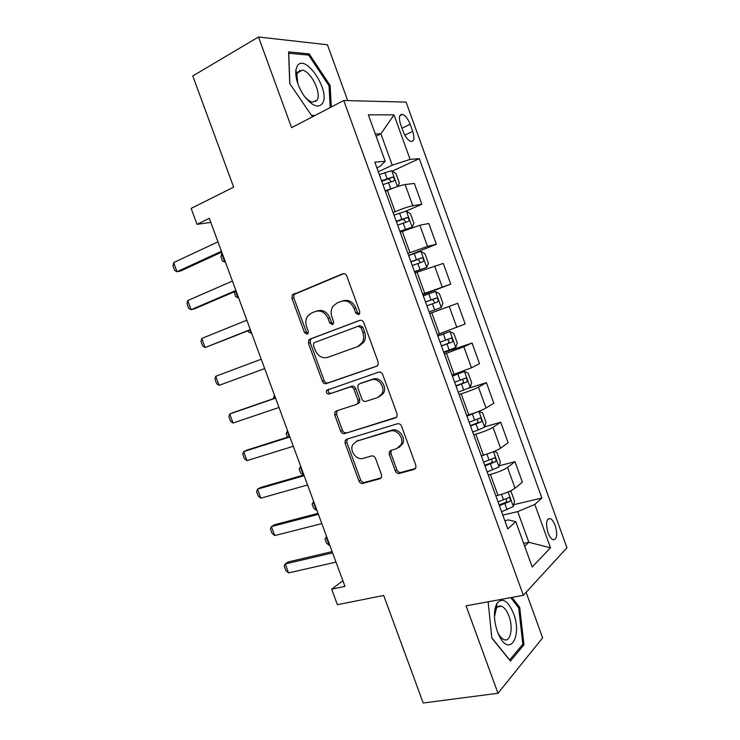 <?xml version="1.0" encoding="UTF-8"?>
<svg xmlns="http://www.w3.org/2000/svg" width="740" height="740" viewBox="0 0 740 740"><rect width="100%" height="100%" fill="white"/><g stroke="black" fill="none" stroke-linecap="round" stroke-linejoin="round"><path stroke-width="1.11" d="M358.586 314.648L359.585 313.779L359.733 311.549L346.755 275.992C345.839 274.031 344.489 273.3 342.694 273.8L292.291 294.927L291.939 298.34L304.519 332.639L307.22 334.184L308.081 333.463L308.266 331.206L306.628 326.766C305.324 322.881 305.629 319.375 307.544 316.239L311.42 313.039L315.481 311.438C320.993 309.995 325.184 312.354 328.061 318.505L329.707 323.019L332.482 324.573L333.407 323.787L333.574 321.539L331.918 317.016C330.632 313.205 330.91 309.709 332.76 306.545L336.94 303.012L341.14 301.356C346.829 299.857 351.139 302.235 354.062 308.488L355.736 313.075L358.586 314.648M500 606.467L499.713 605.986M555.222 525.567C553.779 521.746 552.105 519.406 550.199 518.555C546.268 518.768 545.547 523.504 548.053 532.763C549.496 536.583 551.171 538.914 553.058 539.765C557.016 539.506 557.738 534.779 555.222 525.567M299.839 70.337L300.625 71.068M395.327 470.954C396.224 472.888 397.574 473.72 399.397 473.434L414.104 469.419L415.861 467.791L415.834 465.312L401.561 426.203C400.654 424.242 399.276 423.428 397.436 423.77L346.662 439.209L345.182 440.494L345.108 443.242L358.946 480.972C359.825 482.859 361.129 483.673 362.878 483.414L379.87 478.771L381.507 477.309L381.507 474.756L375.513 458.393C374.625 456.469 373.293 455.664 371.517 455.96L363.081 458.393C356.615 460.641 349.299 450.947 352.712 444.694L356.763 441.151L390.221 431.087C396.696 428.738 404.281 438.015 401.182 444.555L396.649 448.699L390.961 450.346L389.296 451.844L389.286 454.443L395.327 470.954L396.936 469.946C397.833 471.87 399.193 472.694 401.006 472.416L415.51 468.448M347.707 100.612L327.441 44.77L258.491 37L192.779 75.952L233.646 187.155L191.133 208.412L197.016 224.331L209.3 218.346L344.951 586.357L331.668 589.16L337.394 604.7L383.671 595.441L423.206 703L497.983 693.269L542.633 637.843L526.112 592.296M258.491 37L291.579 127.659L343.767 100.511L523.356 595.302L466.08 605.847L497.983 693.269M376.475 366.346L378.038 364.95L378.149 362.026L363.784 322.659C362.868 320.697 361.509 319.948 359.705 320.392L309.949 339.124L308.7 340.16L308.45 343.351L322.39 381.331C323.269 383.218 324.555 383.986 326.266 383.616L376.827 366.198M382.71 374.514L397.019 413.753L396.992 416.444L395.317 417.971L344.6 433.594C342.87 433.908 341.575 433.122 340.696 431.226L334.757 415.038L334.868 412.18L336.293 410.959L356.384 404.438L357.892 403.124L357.984 400.275L353.979 389.342C353.091 387.418 351.759 386.641 350.002 387.011L329.171 394.022C326.923 393.967 326.053 392.736 326.562 390.341L378.603 372.164C380.425 371.776 381.794 372.553 382.71 374.514M315.739 100.899L315.823 101.556M400.608 124.403L403.217 131.618C405.381 137.039 407.925 140.313 410.848 141.47C414.16 141.544 414.779 138.177 412.717 131.359L410.154 124.265C407.99 118.816 405.428 115.514 402.449 114.339C399.175 114.247 398.564 117.605 400.608 124.403M343.767 100.511L406.084 102.102L566.96 547.766L523.356 595.302M376.864 167.814L380.157 166.278L385.198 161.311L374.801 162.125L507.816 528.896L515.78 521.682L508.371 519.915L504.856 520.72M385.198 161.311L368.354 114.811L394.004 114.876L410.089 159.378L392.265 165.233L378.288 171.736M392.274 171.116L419.293 158.656L410.089 159.378M419.293 158.656L541.874 498.011L534.826 504.402L550.514 547.804L532.19 566.979L515.78 521.682M342.888 580.752L331.668 589.16M197.016 224.331L210.789 222.388M376.087 136.151L380.887 133.81L375.3 133.986M392.265 165.233L380.887 133.81L394.004 114.876M383.126 393.911L382.894 393.264M523.643 543.391L528.823 542.281L517.713 511.618L502.812 515.086M499.287 465.775L514.975 461.668L522.375 482.147L515.049 488.224C511.303 490.907 505.614 493.275 497.974 495.328L495.837 495.846M514.975 461.668L507.52 467.421C503.718 469.965 498.011 472.305 490.398 474.433L488.271 474.988M484.709 426.814L500.702 422.226L508.13 442.751L500.555 448.181C496.716 450.614 490.99 452.926 483.396 455.128L481.277 455.701M500.702 422.226L493.007 427.322C489.112 429.616 483.377 431.91 475.802 434.186L473.693 434.787M468.235 388.343L486.402 382.673L493.848 403.254L486.023 408.036C482.082 410.219 476.338 412.476 468.781 414.825L466.681 415.445M486.402 382.673L478.456 387.122C474.46 389.166 468.697 391.404 461.168 393.828L459.068 394.476M443.871 352.564L472.065 343.027L479.52 363.654L471.454 367.789L452.038 375.097M472.065 343.027L463.869 346.81L444.416 354.072M429.7 313.483L457.69 303.28L465.164 323.963L437.368 334.637M457.69 303.28L429.718 313.547M422.882 294.696L450.771 284.16L422.651 294.067M450.771 284.16L443.269 263.421L414.992 272.93M408.656 255.467L436.341 244.256L427.517 246.401L407.907 253.395M436.341 244.256L428.821 223.471L419.867 225.265L400.22 232.203M406.103 211.085L421.874 204.258L412.8 205.729C408.369 206.645 402.477 208.643 395.142 211.733L393.116 212.621M421.874 204.258L414.335 183.418L405.132 184.547C400.645 185.324 394.744 187.294 387.427 190.458L385.411 191.373M524.706 546.324L528.823 542.281L550.514 547.804M513.773 504.68L541.874 498.011M517.713 511.618L534.826 504.402M331.307 106.995L330.142 85.507L309.172 53.872L288.6 51.911L289.719 83.537L311.984 116.125L313.742 116.125M488.123 601.787L491.869 638.167L510.424 661.07L523.966 644.762L519.684 607.337L511.997 597.393M307.211 54.973L309.172 53.872M329.041 86.09L330.142 85.507M522.088 645.058L523.966 644.762M518.435 607.559L519.684 607.337M359.298 314.158L357.494 312.502L355.82 307.933C352.906 301.698 348.605 299.321 342.925 300.829L342.481 300.958M316.702 311.078L317.312 310.893C322.816 309.45 326.997 311.79 329.864 317.932L331.511 322.427L333.222 324.046M343.85 273.615L294.168 294.418L293.817 297.832L306.369 332.029L307.979 333.62M360.26 320.254L311.781 338.504L310.532 339.531L310.282 342.722L324.175 380.591C325.054 382.478 326.34 383.237 328.051 382.867L377.215 365.958M361.12 327.82L358.271 326.229L314.555 342.546L313.668 343.286L313.501 345.506L315.221 350.187C318.024 356.255 322.178 358.66 327.681 357.392L357.661 346.588L362.36 342.454C363.904 339.438 364.08 336.173 362.878 332.649L361.12 327.82L362.859 327.21L360.019 325.628L358.271 326.229M357.661 346.588L359.4 345.922L364.089 341.806C365.634 338.791 365.81 335.535 364.617 332.029L362.878 332.649M362.859 327.21L364.617 332.029M396.464 417.249L344.6 433.594M337.125 410.682L336.515 414.206L342.435 430.347C343.305 432.234 344.609 433.02 346.329 432.706M358.105 403.624L359.603 402.31L359.705 399.471L355.709 388.565C354.821 386.65 353.498 385.873 351.74 386.243L329.171 394.022M328.69 389.129L328.338 389.573C327.829 391.969 328.699 393.19 330.947 393.245M377.789 397.51L382.053 393.671C385.623 387.02 377.974 377.169 371.332 379.842L359.511 383.82L358.012 385.133L357.901 388.038L361.906 398.999C362.804 400.923 364.136 401.709 365.921 401.348L377.789 397.51M379.463 396.696L383.718 392.866C387.288 386.234 379.657 376.42 373.034 379.084L371.332 379.842M360.805 383.246L373.034 379.084M391.321 450.235L390.924 453.481L396.936 469.946M398.99 447.496L402.8 443.602C405.899 437.081 398.333 427.84 391.858 430.19L390.221 431.087M356.467 441.253L391.858 430.19M347.282 439.024L346.829 442.326L360.63 479.955C361.509 481.842 362.813 482.656 364.552 482.388L381.211 477.827M397.695 186.48L399.424 183.243L395.937 173.604L391.645 170.681L379.315 174.575M395.132 187.368L385.198 190.8M386.188 191.022L385.383 191.309M382.969 184.639L393.754 180.995C394.938 179.617 394.568 178.312 392.625 177.082L381.553 180.745M381.757 181.3L388.704 178.876L390.794 181.041M222.231 253.432L221.722 253.672L224.886 262.238L225.395 262.016M221.722 253.672L220.973 256.873L222.546 261.146L225.441 262.136M221.436 251.267L177.017 271.71L174.723 270.507L173.04 265.956L173.632 262.58L217.958 241.85M173.632 262.58L177.017 271.71L180.671 270.988L221.741 252.118M400.007 231.62L412.106 227.171L413.956 223.36L410.469 213.74L406.269 211.048L394.013 215.1M412.106 227.171L399.878 231.278M397.648 225.136L408.397 221.408C409.553 220.011 409.192 218.707 407.333 217.505L396.242 221.251M396.381 221.63L403.393 219.188L405.409 221.473M235.579 291.255L238.03 297.915L238.548 297.693M234.238 291.828L235.653 296.685L238.576 297.776M414.585 271.821L426.675 267.39L428.442 263.366L424.964 253.774L420.847 251.313L408.674 255.513M426.675 267.39L414.52 271.654M412.3 265.521L423.003 261.719C424.131 260.304 423.789 259 421.985 257.807L410.894 261.655M410.978 261.858L418.045 259.389L419.978 261.831M249.889 330.068L251.156 333.5L251.674 333.296M248.205 330.734L248.723 332.14L251.683 333.342M429.126 311.929L441.207 307.507L442.89 303.28L439.43 293.706L435.398 291.468L423.289 295.834M426.915 305.814L437.571 301.929C438.663 300.496 438.348 299.191 436.609 298.017L425.509 301.948M425.528 301.994L432.65 299.496L434.482 302.225M264.161 368.779L264.763 368.816M263.967 368.844L264.763 368.825M235.884 290.469L191.077 309.681L188.728 308.321L187.044 303.789L187.701 300.57L232.416 281.071M187.701 300.57L191.077 309.681L194.657 308.784L236.088 291.033M250.296 329.568L205.1 347.56L202.695 346.052L201.021 341.529L201.733 338.476L246.836 320.189M201.733 338.476L205.1 347.56L250.407 329.855M215.738 376.281L219.096 385.346L264.68 368.585L219.096 385.346L216.635 383.69L214.97 379.185L215.738 376.281L261.22 359.214M443.695 352.092L455.701 347.522L457.311 343.082L453.851 333.536L449.911 331.529L437.877 336.043M449.911 331.529L437.839 335.932M441.484 345.996L452.094 342.028C453.167 340.585 452.862 339.281 451.187 338.115L440.087 342.139M447.293 339.493C449.226 340.641 449.439 341.963 447.931 343.462L441.438 345.848M273.273 398.721L274.17 395.946L274.975 398.139M274.688 395.733L274.17 395.946L274.697 395.761M279.008 407.463L233.044 423.039L230.538 421.236L228.873 416.74L229.705 414.002L233.091 412.624L275.502 397.954M233.044 423.039L229.705 414.002L275.576 398.139M322.501 103.378C330.854 91.298 305.269 52.679 297.295 65.943L295.898 69.875C295.158 77.968 297.961 86.728 304.288 96.154C312.243 106.098 318.311 108.502 322.501 103.378M303.937 95.663C306.906 99.4 309.773 101.565 312.521 102.157L317.035 100.205C321.863 93.471 310.939 71.068 302.29 70.143L297.952 71.928L296.897 74.907L297.878 83.87M299.737 70.383L300.542 71.114M315.647 100.945L315.73 101.621M289.83 83.703L288.748 53.243L308.682 55.111L329.022 85.757L330.197 107.568M315.101 115.422L311.494 115.422M497.345 631.525L499.611 636.64C510.147 657.212 522.301 635.54 513.569 613.562C508.029 600.677 502.525 597.217 497.049 603.192C493.478 610.269 493.58 619.713 497.345 631.525M497.326 631.479L498.344 633.588C500.12 636.835 502.035 638.851 504.088 639.638C510.554 642.394 513.458 627.687 508.972 616.143C506.918 610.722 504.412 607.41 501.461 606.208C499.454 605.551 497.77 606.264 496.42 608.354L494.44 616.633M499.611 605.995L499.907 606.486M510.739 597.624L518.694 607.891L522.829 644.17L509.684 659.941L491.841 637.908M458.227 392.163L470.159 387.436L471.685 382.784L468.244 373.265L464.378 371.48L452.418 376.142M464.378 371.48L452.325 375.874M456.025 386.077L466.589 382.034C467.625 380.564 467.338 379.259 465.728 378.121L454.628 382.229M462.121 379.463C463.721 380.795 463.814 382.099 462.389 383.357L455.914 385.762M287.471 437.22L286.214 433.816L287.213 431.309L289.192 436.674M287.712 431.078L287.213 431.309L287.74 431.143M478.706 411.394L466.931 416.148M471.269 414.058L466.774 415.714M484.617 427.119L478.91 411.366L482.591 412.892L486.032 422.392L484.58 427.239L472.721 432.123M470.52 426.055L481.046 421.93C482.055 420.45 481.777 419.145 480.223 418.007L469.132 422.216M476.791 419.358C478.151 420.773 478.151 422.041 476.81 423.16L470.344 425.574M300.708 466.329L300.218 466.598L303.335 475.052L303.872 474.895M303.335 475.052L300.727 473.175L299.173 468.957L300.745 466.44M485.671 454.471L481.398 456.053M494.172 451.428L496.91 452.427L500.332 461.899L498.964 466.949L487.179 471.981M484.987 465.932L495.458 461.723C496.438 460.225 496.179 458.92 494.69 457.801L483.599 462.102M491.369 459.179C492.526 460.622 492.47 461.843 491.203 462.852L484.746 465.284M313.677 501.516L313.196 501.803L316.304 510.239L316.84 510.101M316.304 510.239L313.649 508.232L312.095 504.033L313.732 501.655M293.318 446.276L246.975 460.641L244.413 458.698L242.748 454.203L243.636 451.622L246.957 450.077L289.719 436.507M246.975 460.641L243.636 451.622L289.886 436.97M307.581 484.977L260.859 498.159L258.251 496.068L256.595 491.582L257.529 489.159L260.785 487.438L303.9 474.969M260.859 498.159L257.529 489.159L304.159 475.7M321.817 523.596L274.716 535.575L272.061 533.346L270.405 528.869L271.395 526.602L274.586 524.716L318.043 513.338M274.716 535.575L271.395 526.602L318.404 514.337M509.546 491.341L511.183 491.85L514.605 501.295L513.31 506.558L501.6 511.738M499.408 505.698L509.841 501.415C510.794 499.898 510.545 498.594 509.102 497.493L498.029 501.887M505.873 498.908C506.854 500.342 506.752 501.526 505.549 502.451L499.112 504.893M326.618 536.611L326.146 536.926L329.245 545.343L329.79 545.213M329.245 545.343L326.543 543.206L324.999 539.016L326.682 536.796M336.016 562.113L288.545 572.908L285.825 570.531L284.179 566.072L285.233 563.954L288.35 561.901L332.149 551.615M288.545 572.908L285.233 563.954L332.611 552.873M497.974 495.328L490.398 474.433M483.396 455.128L475.802 434.186M468.781 414.825L461.168 393.828M454.129 374.421L446.498 353.368M439.44 333.907L431.79 312.798M424.714 293.29L417.036 272.126M409.942 252.562L402.255 231.343M395.142 211.733L387.427 190.458M412.8 205.729L405.132 184.547M427.517 246.401L419.867 225.265M442.206 286.972L434.574 265.891M456.848 327.432L449.236 306.406M471.454 367.789L463.869 346.81M486.023 408.036L478.456 387.122M500.555 448.181L493.007 427.322M515.049 488.224L507.52 467.421M401.996 128.224L410.154 124.265M404.808 135.152L412.717 131.359M355.82 307.933L354.062 308.488M331.511 322.427L329.707 323.019M329.864 317.932L328.061 318.505M306.369 332.029L304.519 332.639M293.817 297.832L291.939 298.34M295.279 293.521L293.401 294.021M343.406 273.624L342.694 273.8M357.494 312.502L355.736 313.075M328.051 382.867L326.266 383.616M324.175 380.591L322.39 381.331M310.282 342.722L308.45 343.351M311.781 338.504L309.949 339.124M396.187 417.508L395.317 417.971M342.435 430.347L340.696 431.226M336.515 414.206L334.757 415.038M359.705 399.471L357.984 400.275M355.709 388.565L353.979 389.342M351.74 386.243L350.002 387.011M361.231 383.052L359.511 383.82M390.924 453.481L389.286 454.443M358.465 440.245L356.763 441.151M381.045 478.04L379.87 478.771M364.552 482.388L362.878 483.414M360.63 479.955L358.946 480.972M346.829 442.326L345.108 443.242M415.408 468.587L414.104 469.419M401.006 472.416L399.397 473.434M397.473 186.554L391.756 170.755M387.094 178.728L384.856 172.568M390.739 188.783L388.5 182.623M388.306 178.96L392.348 177.11M412.152 227.069L406.371 211.122M401.774 219.234L399.545 213.083M405.409 229.261L403.18 223.119M402.921 219.281L406.991 217.532M426.721 267.288L420.958 251.378M416.417 259.638L414.197 253.506M420.043 269.637L417.822 263.505M417.499 259.5L421.596 257.853M441.253 307.396L435.499 291.523M431.022 299.931L428.802 293.817M434.639 309.912L432.428 303.798M432.04 299.608L436.175 298.072M455.748 347.411L450.013 331.575M445.591 340.123L443.38 334.018M449.199 350.075L446.988 343.98M447.931 343.462L452.094 342.028M470.196 387.316L464.48 371.526M460.123 380.212L457.921 374.125M463.721 390.137L461.519 384.06M462.389 383.357L466.589 382.034M474.618 420.2L472.416 414.132M478.207 430.097L476.005 424.029M476.81 423.16L481.046 421.93M499.001 466.82L493.524 451.696M489.075 460.086L486.901 454.092M492.655 469.956L490.463 463.906M491.203 462.852L495.458 461.723M513.347 506.428L508.112 491.961M503.496 499.861L501.498 494.348M507.066 509.712L504.874 503.681M505.549 502.451L509.841 501.415M547.924 519.064L550.199 518.555M399.85 115.625L402.449 114.339M294.168 294.418L292.291 294.927M310.532 339.531L308.7 340.16M364.089 341.806L362.36 342.454M336.626 411.348L334.868 412.18M359.603 402.31L357.892 403.124M328.338 389.573L326.562 390.341M383.718 392.866L382.053 393.671M390.933 450.882L389.296 451.844M402.8 443.602L401.182 444.555M346.903 439.588L345.182 440.494M388.704 178.876L392.625 177.082M403.393 219.188L407.333 217.495M418.045 259.389L421.985 257.807M432.65 299.487L436.609 298.017M448.283 339.124L451.187 338.115M297.48 72.816L302.29 70.143M296.897 74.907L295.898 69.875M498.344 633.588L499.611 636.64M497.65 606.893L501.461 606.208M496.42 608.354L497.049 603.192M464.396 378.538L465.728 378.121M479.252 418.294L480.223 418.007M493.867 458.023L494.69 457.801M508.371 497.668L509.102 497.493"/></g></svg>
